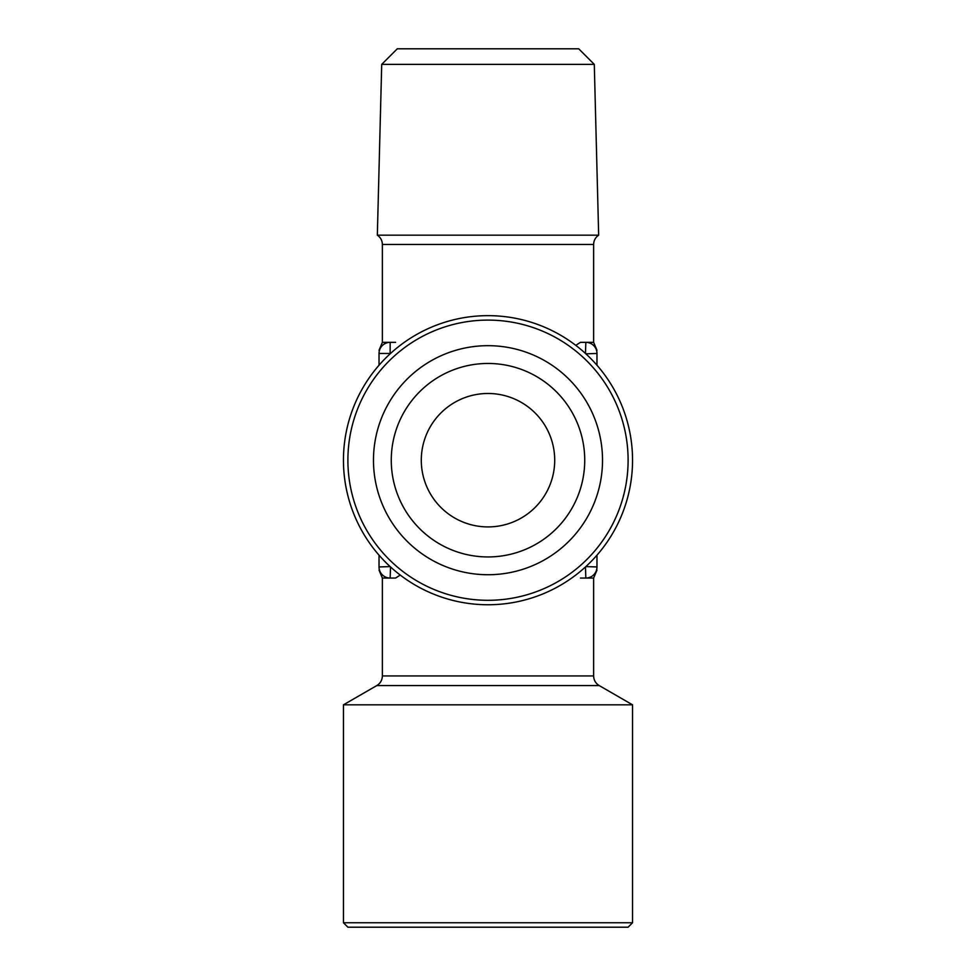 <?xml version="1.0" encoding="UTF-8"?>
<svg xmlns="http://www.w3.org/2000/svg" width="976" height="976" viewBox="0 0 976 976"><rect width="100%" height="100%" fill="white"/><g stroke="black" fill="none" stroke-linecap="round" stroke-linejoin="round"><path stroke-width="1.46" d="M421.29 460.208A66.71 66.71 0 0 1 488 393.487A66.71 66.71 0 0 1 554.71 460.208A66.71 66.71 0 0 1 488 526.918A66.71 66.71 0 0 1 421.29 460.208M391.266 460.208A96.734 96.734 0 0 1 488 363.462A96.734 96.734 0 0 1 584.734 460.208A96.734 96.734 0 0 1 488 556.942A96.734 96.734 0 0 1 391.266 460.208M373.479 460.208A114.521 114.521 0 0 1 488 345.675A114.521 114.521 0 0 1 602.521 460.208A114.521 114.521 0 0 1 488 574.73A114.521 114.521 0 0 1 373.479 460.208M594.286 64.367L381.714 64.367L397.281 48.8L578.719 48.8L594.286 64.367L598.666 235.167L377.334 235.167C380.579 237.424 382.263 240.523 382.372 244.476L382.372 342.344L379.03 350.286M343.454 922.747L632.546 922.747L628.105 927.2L347.895 927.2L343.454 922.747L343.454 704.818L632.546 704.818L599.191 685.567L376.809 685.567C380.384 683.346 382.226 680.138 382.372 675.929L593.628 675.929L593.628 578.06L596.97 570.118M488 315.651A144.546 144.546 0 0 1 632.546 460.208A144.546 144.546 0 0 1 488 604.754A144.546 144.546 0 0 1 343.454 460.208A144.546 144.546 0 0 1 488 315.651M488 320.104A140.105 140.105 0 0 1 628.105 460.208A140.105 140.105 0 0 1 488 600.301A140.105 140.105 0 0 1 347.895 460.208A140.105 140.105 0 0 1 488 320.104M575.779 345.358L580.427 342.344L585.844 342.344A11.114 11.114 0 0 1 596.97 353.458L596.97 353.117M598.666 235.167C595.421 237.424 593.737 240.523 593.628 244.476L593.628 342.344L585.844 342.344L585.466 353.458M585.466 566.946L585.844 578.06L593.628 578.06M596.97 555.173L596.97 566.946A11.114 11.114 0 0 1 585.844 578.06L580.427 578.06M400.221 575.047L395.573 578.06L390.156 578.06L390.534 566.946M382.372 675.929L382.372 578.06L390.156 578.06A11.114 11.114 0 0 1 379.03 566.946C379.03 570.423 379.03 570.423 379.03 566.946L379.03 555.173M379.03 365.231L379.03 353.458A11.114 11.114 0 0 1 390.156 342.344L382.372 342.344M390.534 353.458L379.03 353.458C379.03 349.981 379.03 349.981 379.03 353.458A11.114 11.114 0 0 1 390.156 342.344L395.573 342.344M585.844 353.812L596.97 353.458A11.114 11.114 0 0 0 585.844 342.344A11.114 11.114 0 0 1 596.97 353.458C596.97 349.981 596.97 349.981 596.97 353.458L596.97 365.231M585.844 566.592L596.97 566.946C596.97 570.423 596.97 570.423 596.97 566.946A11.114 11.114 0 0 1 585.844 578.06M593.628 244.476L382.372 244.476M390.156 342.344L390.156 353.812M390.156 566.592L379.03 566.946A11.114 11.114 0 0 0 390.156 578.06M632.546 922.747L632.546 704.818M376.809 685.567L343.454 704.818M593.628 342.344L596.97 350.286M382.372 578.06L379.03 570.118M599.191 685.567C595.616 683.346 593.774 680.138 593.628 675.929M381.714 64.367L377.334 235.167"/></g></svg>
